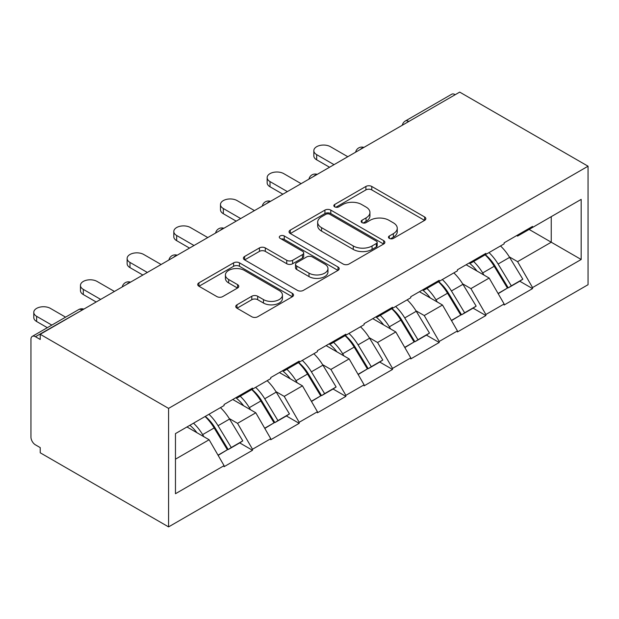 <?xml version="1.0" encoding="UTF-8"?>
<svg xmlns="http://www.w3.org/2000/svg" width="619" height="619" viewBox="0 0 619 619"><rect width="100%" height="100%" fill="white"/><g stroke="black" fill="none" stroke-linecap="round" stroke-linejoin="round"><path stroke-width="0.93" d="M389.32 238.385A2.909 1.679 0 0 0 393.429 238.385L424.634 220.364A4.155 2.399 0 0 0 425.849 218.669A4.155 2.399 0 0 0 424.634 216.975L371.771 186.458A4.155 2.399 0 0 0 365.899 186.458L334.693 204.471A2.909 1.679 0 0 0 333.842 205.655A2.909 1.679 0 0 0 334.693 206.847A2.909 1.679 0 0 0 338.81 206.847L342.841 204.51A13.293 7.676 0 0 1 361.643 204.51L366.046 207.056A13.293 7.676 0 0 1 369.938 212.479A13.293 7.676 0 0 1 366.046 217.911L362.007 220.24A2.909 1.679 0 0 0 361.156 221.424A2.909 1.679 0 0 0 362.007 222.616A2.909 1.679 0 0 0 366.115 222.616L370.154 220.279A13.293 7.676 0 0 1 388.949 220.279L393.359 222.825A13.293 7.676 0 0 1 397.251 228.249A13.293 7.676 0 0 1 393.359 233.673L389.32 236.009A2.909 1.679 0 0 0 388.469 237.193A2.909 1.679 0 0 0 389.32 238.385L389.32 236.009M236.976 304.803A4.155 2.399 0 0 0 235.754 306.498A4.155 2.399 0 0 0 236.976 308.192L251.801 316.758A4.155 2.399 0 0 0 257.674 316.758L292.33 296.749A4.155 2.399 0 0 0 293.545 295.054A4.155 2.399 0 0 0 292.33 293.36L239.468 262.843A4.155 2.399 0 0 0 233.595 262.843L198.939 282.844A4.155 2.399 0 0 0 197.724 284.539A4.155 2.399 0 0 0 198.939 286.241L216.859 296.578A4.155 2.399 0 0 0 222.732 296.578L237.564 288.021A4.155 2.399 0 0 0 238.779 286.326A4.155 2.399 0 0 0 237.564 284.624L228.674 279.502A11.111 6.414 0 0 1 225.424 274.96A11.111 6.414 0 0 1 232.28 269.033A11.111 6.414 0 0 1 244.389 270.426L279.192 290.52A11.111 6.414 0 0 1 282.442 295.054A11.111 6.414 0 0 1 275.587 300.981A11.111 6.414 0 0 1 263.477 299.588L257.674 296.238A4.155 2.399 0 0 0 251.801 296.238L236.976 304.803L236.976 308.192M40.227 334.291L459.693 92.107L588.05 166.209L168.577 408.393L40.227 334.291L40.227 339.467L35.438 336.705A6.345 3.668 -120 0 0 32.265 336.388A6.345 3.668 -120 0 0 30.95 339.297L30.95 437.068A6.345 3.668 -120 0 0 35.438 444.844L40.227 447.607L40.227 452.791L168.577 526.893L168.577 408.393M343.135 264.027A4.155 2.399 0 0 0 349.015 264.027L383.664 244.018A4.155 2.399 0 0 0 384.879 242.323A4.155 2.399 0 0 0 383.664 240.629L330.801 210.104A4.155 2.399 0 0 0 324.929 210.104L290.272 230.113A4.155 2.399 0 0 0 289.058 231.808A4.155 2.399 0 0 0 290.272 233.51L343.135 264.027M281.305 239.011A2.909 1.679 0 0 1 284.253 239.421L284.253 235.963L337.997 266.99A4.155 2.399 0 0 1 339.212 268.692A4.155 2.399 0 0 1 337.997 270.387L303.341 290.388A4.155 2.399 0 0 1 297.468 290.388L244.606 259.872L244.606 256.483A4.155 2.399 0 0 0 243.391 258.177A4.155 2.399 0 0 0 244.606 259.872M244.606 256.483L259.438 247.917A4.155 2.399 0 0 1 265.311 247.917L286.752 260.297A4.155 2.399 0 0 0 292.625 260.297L302.467 254.618A4.155 2.399 0 0 0 303.681 252.923A4.155 2.399 0 0 0 302.467 251.221L280.144 238.338A2.909 1.679 0 0 1 279.293 237.154A2.909 1.679 0 0 1 281.088 235.599A2.909 1.679 0 0 1 284.253 235.963M168.577 526.893L588.05 284.709L588.05 166.209M205.284 416.394A28.35 16.365 -120 0 1 214.994 427.737L228.202 449.556L239.723 442.902L252.506 450.284L252.506 449.247L237.541 423.334L229.254 418.552M252.506 450.284L224.078 466.695L224.078 465.658L175.463 493.722L175.463 433.61L224.078 405.546L224.078 404.509L252.506 388.098L252.506 389.134L270.751 378.596L270.751 377.559L299.178 361.148L299.178 362.185L317.431 351.646L317.431 350.609L345.851 334.198L345.851 335.235L364.104 324.704L364.104 323.667L392.523 307.256L392.523 308.293L410.776 297.754L410.776 296.718L439.204 280.306L439.204 281.343L457.449 270.805L457.449 269.768L485.876 253.357L485.876 254.394L504.129 243.863L504.129 242.826L532.549 226.415L532.549 227.452L581.171 199.38L581.171 259.493L532.549 287.564L517.592 261.651L509.305 256.87M485.335 254.711A28.35 16.365 -120 0 1 495.038 266.054L508.253 287.874L519.767 281.219L532.549 288.601L532.549 287.564M532.549 288.601L504.129 305.012L504.129 303.975L485.876 314.506L470.912 288.601L462.625 283.812M438.662 281.653A28.35 16.365 -120 0 1 448.365 293.004L461.573 314.816L473.094 308.169L485.876 315.543L485.876 314.506M485.876 315.543L457.449 331.954L457.449 330.917L439.204 341.456L424.239 315.543L415.953 310.761M391.982 308.602A28.35 16.365 -120 0 1 401.692 319.953L414.9 341.765L426.421 335.119L439.204 342.493L439.204 341.456M439.204 342.493L410.776 358.904L410.776 357.867L392.523 368.406L377.567 342.493L369.28 337.711M345.309 335.552A28.35 16.365 -120 0 1 355.012 346.895L368.228 368.715L379.749 362.061L392.523 369.442L392.523 368.406M392.523 369.442L364.104 385.854L364.104 384.817L345.851 395.348L330.894 369.442L322.607 364.653M298.637 362.494A28.35 16.365 -120 0 1 308.339 373.845L321.555 395.657L333.068 389.011L345.851 396.384L345.851 395.348M345.851 396.384L317.431 412.796L317.431 411.759L299.178 422.297L284.222 396.384L275.927 391.603M251.964 389.444A28.35 16.365 -120 0 1 261.667 400.795L274.882 422.607L286.396 415.96L299.178 423.334L299.178 422.297M299.178 423.334L270.751 439.745L270.751 438.709L252.506 449.247M236.644 397.251L237.541 397.769L252.506 389.134M237.541 423.334L255.794 412.796L232.759 399.495M270.751 438.709L255.794 412.796M283.324 370.301L284.222 370.82L299.178 362.185M284.222 396.384L302.467 385.854L279.432 372.553M317.431 411.759L302.467 385.854M329.997 343.359L330.894 343.878L345.851 335.235M330.894 369.442L349.147 358.904L326.105 345.603M364.104 384.817L349.147 358.904M376.669 316.41L377.567 316.928L392.523 308.293M377.567 342.493L395.82 331.954L372.777 318.653M410.776 357.867L395.82 331.954M423.342 289.46L424.239 289.978L439.204 281.343M424.239 315.543L442.492 305.012L419.45 291.711M457.449 330.917L442.492 305.012M470.014 262.518L470.912 263.036L485.876 254.394M470.912 288.601L489.165 278.063L466.13 264.762M504.129 303.975L489.165 278.063M455.205 94.699L408.834 121.471M406.923 122.577A6.345 3.668 120 0 1 408.532 121.301A6.345 3.668 60 0 0 405.36 120.984L451.738 94.212A6.345 3.668 60 0 1 454.911 94.529M516.695 235.568L517.592 236.087L532.549 227.452M517.592 261.651L551.25 242.222L551.25 216.65L581.171 199.38M529.106 229.432L581.171 259.493M175.463 459.174L209.121 439.745L186.977 426.963M224.078 465.658L209.121 439.745M494.38 266.565L495.865 267.416M447.707 293.507L449.193 294.365M401.035 320.456L402.512 321.315M354.362 347.406L355.84 348.257M307.682 374.348L309.167 375.207M261.009 401.298L262.495 402.157M214.336 428.247L215.814 429.099M390.481 238.795L393.359 237.131A13.293 7.676 0 0 0 397.251 231.707L397.251 228.249M369.938 212.479L369.938 215.938A13.293 7.676 0 0 1 366.046 221.362L363.167 223.026M424.58 220.395L371.771 189.909A4.155 2.399 0 0 0 365.899 189.909L335.854 207.257M383.61 244.048L330.801 213.563A4.155 2.399 0 0 0 324.929 213.563L290.334 233.541M376.321 243.507A2.909 1.679 0 0 0 377.172 242.323A2.909 1.679 0 0 0 376.321 241.139L329.919 214.344A2.909 1.679 0 0 0 325.811 214.344L321.555 216.805A13.293 7.676 0 0 0 317.663 222.229A13.293 7.676 0 0 0 321.555 227.66L353.271 245.967A13.293 7.676 0 0 0 372.065 245.967L376.321 243.507L376.321 246.966A2.909 1.679 0 0 0 377.172 245.782L377.172 242.323M317.663 222.229L317.663 225.687A13.293 7.676 0 0 0 321.555 231.111L321.555 227.66M376.321 246.966L372.065 249.426A13.293 7.676 0 0 1 353.271 249.426L321.555 231.111M244.667 259.903L259.438 251.376L259.438 247.917M303.681 252.923L303.681 256.374A4.155 2.399 0 0 1 302.467 258.069L292.625 263.748A4.155 2.399 0 0 1 286.752 263.748L265.311 251.376A4.155 2.399 0 0 0 259.438 251.376M284.253 239.421L337.943 270.418M308.997 273.141A11.111 6.414 0 0 0 321.106 274.526A11.111 6.414 0 0 0 327.962 268.607A11.111 6.414 0 0 0 324.712 264.065L312.448 256.993A4.155 2.399 0 0 0 306.575 256.993L296.741 262.673A4.155 2.399 0 0 0 295.518 264.367A4.155 2.399 0 0 0 296.741 266.062L308.997 273.141L308.997 276.592A11.111 6.414 0 0 0 321.106 277.985A11.111 6.414 0 0 0 327.962 272.058L327.962 268.607M295.518 264.367L295.518 267.818A4.155 2.399 0 0 0 296.741 269.513L296.741 266.062M308.997 276.592L296.741 269.513M282.442 295.054L282.442 298.513A11.111 6.414 0 0 1 275.587 304.432A11.111 6.414 0 0 1 263.477 303.047L257.674 299.697A4.155 2.399 0 0 0 251.801 299.697L237.031 308.223M225.424 274.96L225.424 278.418A11.111 6.414 0 0 0 228.674 282.953L228.674 279.502M237.503 288.052L228.674 282.953M292.276 296.78L239.468 266.294A4.155 2.399 0 0 0 233.595 266.294L199.001 286.272M316.68 154.642L316.68 159.826A9.734 5.617 180 0 1 313.833 155.849L313.833 150.665A9.734 5.617 0 0 0 316.68 154.642L334.036 164.662M347.793 156.715L330.445 146.695A9.734 5.617 0 0 0 319.837 145.473A9.734 5.617 0 0 0 313.833 150.665M500.523 245.944A34.695 20.032 60 0 1 509.615 257.372L498.094 264.027A34.695 20.032 -120 0 0 489.002 252.591M498.094 264.027L511.309 285.839L522.823 279.192L509.615 257.372M508.253 287.874L511.309 285.839M519.767 281.219L522.823 279.192M469.163 263.005A28.35 16.365 60 0 1 476.986 271.029M473.597 261.489A34.695 20.032 60 0 1 482.688 272.925L483.988 275.076M498.187 293.685L507.418 288.083L494.202 266.271A34.695 20.032 -120 0 0 485.11 254.835M507.418 288.083L498.071 293.483M316.68 159.826L329.548 167.246M270.008 181.584L270.008 186.768A9.734 5.617 180 0 1 267.153 182.798L267.153 177.614A9.734 5.617 0 0 0 270.008 181.584L287.355 191.604M301.12 183.657L283.773 173.645A9.734 5.617 0 0 0 273.165 172.422A9.734 5.617 0 0 0 267.153 177.614M453.843 272.886A34.695 20.032 60 0 1 462.942 284.322L451.421 290.969A34.695 20.032 -120 0 0 442.33 279.54M451.421 290.969L464.629 312.788L476.15 306.134L462.942 284.322M461.573 314.816L464.629 312.788M473.094 308.169L476.15 306.134M422.491 289.955A28.35 16.365 60 0 1 430.313 297.979M426.917 288.431A34.695 20.032 60 0 1 436.008 299.867L437.316 302.018M451.514 320.627L460.745 315.032L447.529 293.22A34.695 20.032 -120 0 0 438.438 281.784M460.745 315.032L451.398 320.433M270.008 186.768L282.868 194.196M223.335 208.533L223.335 213.717A9.734 5.617 180 0 1 220.48 209.74L220.48 204.564A9.734 5.617 0 0 0 223.335 208.533L240.683 218.553M254.448 210.607L237.092 200.587A9.734 5.617 0 0 0 226.492 199.372A9.734 5.617 0 0 0 220.48 204.564M407.17 299.836A34.695 20.032 60 0 1 416.262 311.272L404.749 317.918A34.695 20.032 -120 0 0 395.649 306.482M404.749 317.918L417.957 339.738L429.478 333.084L416.262 311.272M414.9 341.765L417.957 339.738M426.421 335.119L429.478 333.084M375.818 316.905A28.35 16.365 60 0 1 383.633 324.921M380.244 315.381A34.695 20.032 60 0 1 389.336 326.817L390.643 328.968M404.834 347.576L414.072 341.982L400.857 320.162A34.695 20.032 -120 0 0 391.765 308.734M414.072 341.982L404.718 347.375M223.335 213.717L236.195 221.145M176.655 235.483L176.655 240.667A9.734 5.617 180 0 1 173.807 236.69L173.807 231.506A9.734 5.617 0 0 0 176.655 235.483L194.01 245.503M207.775 237.557L190.42 227.537A9.734 5.617 0 0 0 179.812 226.314A9.734 5.617 0 0 0 173.807 231.506M360.498 326.786A34.695 20.032 60 0 1 369.589 338.214L358.068 344.868A34.695 20.032 -120 0 0 348.977 333.432M358.068 344.868L371.284 366.68L382.805 360.034L369.589 338.214M368.228 368.715L371.284 366.68M379.749 362.061L382.805 360.034M329.138 343.847A28.35 16.365 60 0 1 336.96 351.871M333.571 342.33A34.695 20.032 60 0 1 342.663 353.766L343.963 355.917M358.161 374.526L367.392 368.924L354.184 347.112A34.695 20.032 -120 0 0 345.093 335.676M367.392 368.924L358.045 374.325M176.655 240.667L189.522 248.087M129.982 262.425L129.982 267.609A9.734 5.617 180 0 1 127.135 263.64L127.135 258.456A9.734 5.617 0 0 0 129.982 262.425L147.337 272.445M161.102 264.499L143.747 254.486A9.734 5.617 0 0 0 133.139 253.264A9.734 5.617 0 0 0 127.135 258.456M313.825 353.728A34.695 20.032 60 0 1 322.917 365.164L311.396 371.818A34.695 20.032 -120 0 0 302.304 360.382M311.396 371.818L324.611 393.63L336.125 386.976L322.917 365.164M321.555 395.657L324.611 393.63M333.068 389.011L336.125 386.976M282.465 370.796A28.35 16.365 60 0 1 290.288 378.82M286.899 369.272A34.695 20.032 60 0 1 295.99 380.708L297.29 382.859M311.489 401.468L320.719 395.874L307.504 374.062A34.695 20.032 -120 0 0 298.412 362.626M320.719 395.874L311.372 401.274M129.982 267.609L142.85 275.037M83.31 289.375L83.31 294.559A9.734 5.617 180 0 1 80.462 290.582L80.462 285.405A9.734 5.617 0 0 0 83.31 289.375L100.665 299.395M114.422 291.448L97.075 281.428A9.734 5.617 0 0 0 86.467 280.214A9.734 5.617 0 0 0 80.462 285.405M267.153 380.677A34.695 20.032 60 0 1 276.244 392.113L264.723 398.76A34.695 20.032 -120 0 0 255.632 387.324M264.723 398.76L277.939 420.58L289.452 413.925L276.244 392.113M274.882 422.607L277.939 420.58M286.396 415.96L289.452 413.925M235.793 397.746A28.35 16.365 60 0 1 243.615 405.762M240.218 396.222A34.695 20.032 60 0 1 249.318 407.658L250.618 409.809M264.816 428.418L274.047 422.823L260.831 401.004A34.695 20.032 -120 0 0 251.74 389.575M274.047 422.823L264.7 428.216M83.31 294.559L96.177 301.987M36.637 316.324L36.637 321.509A9.734 5.617 180 0 1 33.782 317.532L33.782 312.347A9.734 5.617 0 0 0 36.637 316.324L51.826 325.099M65.591 317.152L50.394 308.378A9.734 5.617 0 0 0 39.794 307.156A9.734 5.617 0 0 0 33.782 312.347M220.472 407.627A34.695 20.032 60 0 1 229.564 419.055L218.05 425.71A34.695 20.032 -120 0 0 208.959 414.273M218.05 425.71L231.258 447.522L242.78 440.875L229.564 419.055M228.202 449.556L231.258 447.522M239.723 442.902L242.78 440.875M189.878 425.292A28.35 16.365 60 0 1 196.935 432.712M193.546 423.172A34.695 20.032 60 0 1 202.637 434.608L203.945 436.759M218.136 455.367L227.374 449.765L214.159 427.953A34.695 20.032 -120 0 0 205.067 416.517M227.374 449.765L218.027 455.166M36.637 321.509L47.338 327.683M82.11 310.104L35.438 336.705M83.426 309.345A6.345 3.668 -60 0 0 81.816 309.933A6.345 3.668 -120 0 0 78.636 309.616L32.265 336.388M360.25 149.527A6.345 3.668 120 0 1 361.86 148.251A6.345 3.668 -60 0 1 363.469 147.662M313.57 176.469A6.345 3.668 120 0 1 315.187 175.192A6.345 3.668 -60 0 1 316.796 174.612M266.897 203.419A6.345 3.668 120 0 1 268.507 202.142A6.345 3.668 -60 0 1 270.124 201.554M220.225 230.369A6.345 3.668 120 0 1 221.834 229.092A6.345 3.668 -60 0 1 223.444 228.504M173.552 257.311A6.345 3.668 120 0 1 175.162 256.034A6.345 3.668 -60 0 1 176.771 255.454M126.88 284.26A6.345 3.668 120 0 1 128.489 282.984A6.345 3.668 -60 0 1 130.098 282.396M393.359 237.131L393.359 233.673M362.007 222.616L362.007 220.24M366.046 221.362L366.046 217.911M334.693 206.847L334.693 204.471M365.899 189.909L365.899 186.458M371.771 189.909L371.771 186.458M424.634 220.364L424.634 216.975M290.272 233.51L290.272 230.113M324.929 213.563L324.929 210.104M330.801 213.563L330.801 210.104M383.664 244.018L383.664 240.629M353.271 249.426L353.271 245.967M372.065 249.426L372.065 245.967M265.311 251.376L265.311 247.917M286.752 263.748L286.752 260.297M292.625 263.748L292.625 260.297M302.467 258.069L302.467 254.618M337.997 270.387L337.997 266.99M251.801 299.697L251.801 296.238M257.674 299.697L257.674 296.238M263.477 303.047L263.477 299.588M237.564 288.021L237.564 284.624M198.939 286.241L198.939 282.844M233.595 266.294L233.595 262.843M239.468 266.294L239.468 262.843M292.33 296.749L292.33 293.36M494.202 266.271L482.688 272.925M447.529 293.22L436.008 299.867M400.857 320.162L389.336 326.817M354.184 347.112L342.663 353.766M307.504 374.062L295.99 380.708M260.831 401.004L249.318 407.658M214.159 427.953L202.637 434.608M405.36 120.984A6.345 6.345 0 0 0 402.311 125.239M363.895 147.415A6.345 6.345 0 0 0 355.639 152.189M317.222 174.365A6.345 6.345 0 0 0 308.958 179.131M270.542 201.314A6.345 6.345 0 0 0 262.286 206.081M223.869 228.256A6.345 6.345 0 0 0 215.613 233.03M177.196 255.206A6.345 6.345 0 0 0 168.941 259.972M130.524 282.156A6.345 6.345 0 0 0 122.26 286.922M83.851 309.105A6.345 6.345 0 0 0 78.636 309.616"/></g></svg>
